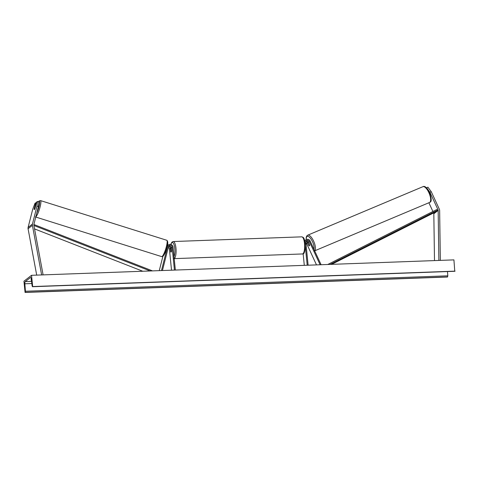 <?xml version="1.0" encoding="UTF-8"?>
<svg xmlns="http://www.w3.org/2000/svg" width="479" height="479" viewBox="0 0 479 479"><rect width="100%" height="100%" fill="white"/><g stroke="black" fill="none" stroke-linecap="round" stroke-linejoin="round"><path stroke-width="0.72" d="M429.926 192.259L426.573 187.768L427.903 187.205L431.256 191.696L429.926 192.259L438.016 209.772A1.539 1.437 -127.8 0 1 438.165 210.413L438.872 260.426M428.879 202.755L432.914 211.49M433.597 212.957L433.681 213.137A1.539 1.437 -127.8 0 1 433.824 213.778L434.489 260.588M431.256 191.696L439.345 209.209A3.078 2.874 -127.8 0 1 439.638 210.491L440.345 260.372M37.41 201.461L36.997 206.09L38.428 206.557L38.841 201.928L37.41 201.461L36.614 202.084L34.985 208.509A1.922 0.407 107.9 0 1 34.374 209.562A1.922 0.407 107.9 0 1 34.237 209.604A1.922 0.407 107.9 0 1 34.123 209.185L35.745 202.755L34.955 203.371L32.656 209.461L28.105 227.435A3.078 2.874 52.2 0 0 28.069 228.728L36.697 275.114M38.428 206.557L33.877 224.531A1.539 1.437 52.2 0 0 33.859 225.178L43.104 274.88M36.392 202.964L35.745 202.755M36.997 206.09L32.446 224.07A3.078 2.874 52.2 0 0 32.404 225.364L41.631 274.934M175.35 270.054L173.051 247.038A2.886 2.694 52.2 0 0 167.614 246.272L161.465 270.557M162.878 256.367L159.268 270.641M171.243 248.254A2.886 2.694 52.2 0 0 169.572 246.002M171.518 270.192L169.422 249.176A1.922 1.796 52.2 0 0 168.261 247.541M168.722 246.056A1.922 1.796 -127.8 0 1 171.213 247.787L171.53 250.972A1.922 0.569 87.9 0 1 171.057 252.11A1.922 0.569 87.9 0 1 170.662 251.649L170.344 248.457A1.922 1.796 52.2 0 0 168.482 246.649M174.434 270.084L172.135 247.068A1.922 1.796 52.2 0 0 168.506 246.559L162.441 270.521M167.369 245.781A2.886 2.694 -127.8 0 1 167.608 245.571L168.53 244.859M305.853 241.638A1.922 1.796 -127.8 0 1 307.536 242.805L308.751 245.434A1.922 0.665 -113 0 0 308.823 245.517M309.452 245.823A1.922 0.665 -113 0 0 309.506 245.793A1.922 0.665 -113 0 0 309.62 244.757L308.404 242.129A1.922 1.796 52.2 0 0 306.087 241.039M304.913 241.614A2.886 2.694 -127.8 0 1 310.158 241.063L321.092 264.731M306.937 240.985A2.886 2.694 -127.8 0 1 308.219 242.164M305.877 242.661A1.922 1.796 -127.8 0 1 306.614 243.518L316.493 264.899M308.123 265.204L305.83 242.188A1.922 1.796 -127.8 0 1 309.326 241.416L320.116 264.767M307.207 265.234L305.333 246.475M304.297 265.342L303.141 253.762M305.895 239.841L304.973 240.554A2.886 2.694 52.2 0 0 304.734 240.769M171.231 248.553A1.922 0.569 -92.1 0 0 170.913 248.266A1.922 0.569 -92.1 0 0 170.47 249.14L170.74 251.822A1.922 0.569 -92.1 0 0 171.057 252.11A1.922 0.569 -92.1 0 0 171.5 251.23L171.29 248.547M308.572 242.488L308.542 242.5A1.922 0.713 -112.8 0 0 307.955 242.278A1.922 0.713 -112.8 0 0 307.895 242.308A1.922 0.713 -112.8 0 0 307.716 243.116L308.865 245.601A1.922 0.713 -112.8 0 0 309.446 245.823A1.922 0.713 -112.8 0 0 309.506 245.793M308.542 242.5L309.638 244.883M31.542 275.305L32.662 286.562L32.141 286.035L31.249 278.82A1.922 0.569 -92.1 0 0 30.65 277.455A1.922 0.569 -92.1 0 0 30.53 277.503L25.219 281.628A1.922 0.569 -92.1 0 0 24.854 283.784L25.429 291.244L25.076 292.453L23.95 281.197L31.542 275.305L453.924 259.881L454.763 271.27M31.357 279.712L31.027 279.97A2.407 0.479 174.3 0 0 31.398 280.041M32.662 286.562L455.05 271.138M25.076 292.453L447.458 277.03L447.811 275.82L447.482 271.557M35.566 206.215L35.542 206.209A1.922 0.353 -72.6 0 0 35.452 205.958A1.922 0.353 -72.6 0 0 35.326 206.006A1.922 0.353 -72.6 0 0 34.853 206.82L34.207 209.371A1.922 0.353 -72.6 0 0 34.272 209.61M35.542 206.209L34.919 208.67M331.636 264.342L434.495 212.508L437.201 210.401L330.055 264.402M437.201 210.401L436.752 209.557L327.756 264.486M34.554 228.908L142.772 271.24M33.913 225.495L150.172 270.97M33.883 224.501L152.472 270.886M433.681 213.137L438.016 209.772M433.824 213.778L438.165 210.413M28.105 227.435L32.446 224.07M28.069 228.728L32.404 225.364M167.183 246.601L167.614 246.272M169.422 249.176L170.344 248.457M171.213 247.787L172.135 247.068M306.614 243.518L307.536 242.805M308.404 242.129L309.326 241.416M304.518 243.524A8.562 2.533 -92.1 0 0 301.794 236.842C303.291 237.536 304.099 236.644 305.207 243.637C305.225 251.134 304.297 254.571 302.423 253.954A8.562 2.533 -92.1 0 0 304.518 243.524M301.794 236.842L173.242 241.536A8.562 2.533 87.9 0 1 175.967 248.218A8.562 2.533 87.9 0 1 174.2 258.558M174.009 256.642A7.598 2.251 -92.1 0 0 174.781 248.463A7.598 2.251 -92.1 0 0 170.949 244.452M422.921 186.684C427.472 184.08 433.86 201.348 429.992 202.216L429.561 202.467A8.562 3.185 -112.8 0 0 429.819 202.318A8.562 3.185 -112.8 0 0 429.016 192.977A8.562 3.185 -112.8 0 0 422.921 186.684L307.686 235.189A8.562 3.185 67.2 0 1 313.745 241.392A8.562 3.185 67.2 0 1 314.643 250.774M313.961 249.296A7.598 2.826 -112.8 0 0 311.919 240.524A7.598 2.826 -112.8 0 0 307.009 236.554A7.598 2.826 -112.8 0 0 306.279 239.596M307.428 235.339A8.562 3.185 67.2 0 1 307.686 235.189L306.728 235.991L306.189 237.482L306.177 239.65M25.219 281.628L31.566 281.395M32.494 286.693L454.882 271.27M25.243 292.322L447.626 276.898M25.429 291.244L447.811 275.82M24.854 283.784L31.83 283.526M38.476 201.809A7.598 1.401 107.4 0 1 38.823 201.419A7.598 1.401 107.4 0 1 39.452 204.617A7.598 1.401 107.4 0 1 36.769 213.107M35.835 216.777A8.562 1.581 -72.6 0 0 35.931 216.706A8.562 1.581 -72.6 0 0 39.811 208.012A8.562 1.581 -72.6 0 0 40.505 200.587L39.092 200.982L38.41 201.785M40.505 200.587L166.782 240.272A8.562 1.581 107.4 0 1 166.087 247.697A8.562 1.581 107.4 0 1 162.201 256.391A8.562 1.581 107.4 0 1 161.651 256.606L35.374 216.921M163.333 255.78A7.598 1.401 -72.6 0 0 166.914 247.571A7.598 1.401 -72.6 0 0 167.189 241.488M173.242 241.536L172.284 241.877L171.458 242.877L170.865 244.428M302.423 253.954L173.865 258.648M171.26 248.248L170.913 248.266M429.561 202.467L314.326 250.972M308.386 242.093L307.955 242.278M454.822 271.288L32.434 286.717M166.782 240.272C169.291 241.877 166.68 250.948 163.07 256.217L161.651 256.606"/></g></svg>
